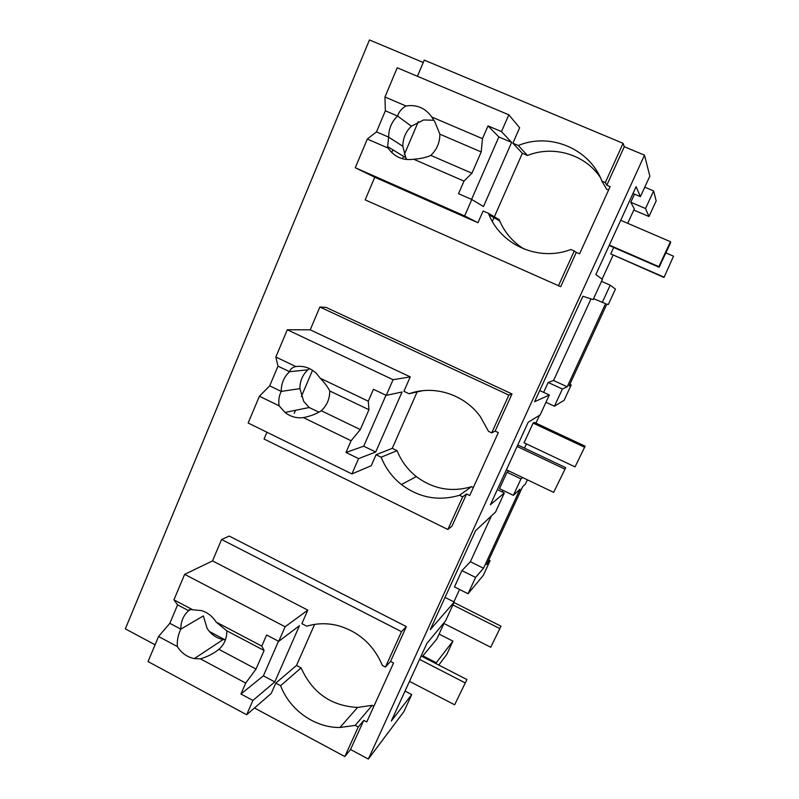 <?xml version="1.0" encoding="UTF-8"?>
<svg xmlns="http://www.w3.org/2000/svg" width="799" height="799" viewBox="0 0 799 799"><rect width="100%" height="100%" fill="white"/><g stroke="black" fill="none" stroke-linecap="round" stroke-linejoin="round"><path stroke-width="1.2" d="M438.791 665.078L446.831 654.351L452.933 641.128L439.08 634.066M452.933 641.128L436.264 662.741L422.871 655.849L436.773 639.11L443.934 623.5M435.884 663.579L436.264 662.741M405.033 691.075L411.725 694.571L403.885 711.649L368.349 759.05L350.541 749.512L344.838 756.553L358.262 726.98L363.765 720.388L366.741 721.966L393.557 662.98L390.541 661.422L406.351 626.606L229.233 536.079L221.583 539.495L401.507 631.669L406.351 626.606M254.462 707.984L344.838 756.553M155.076 644.783L125.343 628.853L369.458 39.95L423.25 62.492M453.872 601.867L459.565 589.472M591 298.886L553.547 380.504L548.174 382.471L543.63 392.369M602.076 279.151L613.063 255.231M627.714 223.311L634.326 208.919L630.781 202.237L634.496 194.137M422.481 656.678L422.871 655.849M488.758 560.049L490.067 560.698L483.315 575.32L468.064 593.727L454.461 586.915L461.932 570.616L470.371 561.717L491.405 515.904M503.11 490.396L502.361 492.014M468.064 593.727L475.585 577.407L483.535 568.239L519.999 489.168L513.387 495.35L499.495 488.658L507.025 472.239L508.793 470.931M524.474 448.139L526.421 443.904M535.949 423.14L539.545 415.3M368.349 759.05L644.503 155.176L649.847 176.11L640.408 196.654L636.114 186.666L595.854 274.536L602.406 279.4L593.138 299.585L582.88 296.249L534.591 401.747L549.312 394.996L539.715 390.551M411.725 694.571L391.31 721.038L426.846 643.475L445.572 620.863L454.222 602.046L445.033 597.422M549.312 394.996L540.154 414.931L528.199 422.232L490.416 504.708L504.319 492.963L495.58 511.999L475.565 530.706L430.271 629.672L454.222 602.046M644.503 155.176L624.289 146.706L623.09 143.331L424.259 60.125L417.418 76.285M384.958 97.009L405.952 105.977C416.768 104.329 425.368 108.005 431.75 116.994L482.456 138.656L488.009 125.892L501.482 131.615L508.823 114.816L397.233 67.775L384.958 97.009L385.358 110.791L376.489 131.875L367.32 139.036L355.285 167.73L374.741 177.238L365.173 199.87L560.718 286.691L576.289 252.384L579.585 253.832L610.136 186.626L606.801 185.198L624.289 146.706M391.73 152.539L392.868 149.832M350.541 749.512L363.765 720.388M266.926 432.229L264.06 439.031L447.869 529.487L451.994 526.092L466.576 493.982L469.712 495.5L498.306 432.599L495.13 431.1L511.999 393.967L326.112 307.415L319.87 307.006L508.863 395.086L511.999 393.967M358.262 726.98L355.235 725.372L372.204 705.337L373.902 706.236M372.204 705.337L357.612 707.425C331.195 706.026 312.359 692.853 301.103 667.894L280.589 685.702C289.847 710.101 314.756 727.819 339.925 727.499L355.235 725.372M280.589 685.702L275.755 683.135L271.231 693.442L246.661 714.745L148.035 661.562L158.552 636.513L169.847 623.31L177.598 604.883L173.932 599.849L192.869 609.817C190.122 609.327 188.704 609.617 188.614 610.686C183.341 615.45 180.744 621.592 180.834 629.143L169.847 623.31M527.4 479.829L525.432 484.084L522.586 486.751L486.631 564.653L490.067 560.698M483.535 568.239L470.371 561.717M475.585 577.407L461.932 570.616M390.541 661.422L385.448 667.055L382.391 665.467C373.752 645.242 359.26 632.039 338.906 625.857C327.92 622.93 317.213 623.05 306.776 626.186L301.882 623.649L307.815 610.126L212.534 560.898L221.583 539.495M385.448 667.055L401.507 631.669M275.755 683.135L296.499 665.467L314.606 624.389M301.103 667.894L296.499 665.467M209.438 631.54L225.028 639.779M522.586 477.522L520.958 478.901L507.025 472.239M513.387 495.35L520.958 478.901M630.781 202.237L645.522 208.539L648.958 216.519L656.169 200.899L653.632 190.941L644.763 187.176M600.209 177.248C584.748 154.257 553.258 145.058 527.5 155.485L518.281 145.498C550.141 132.234 589.622 148.674 601.907 181.103L605.302 182.552L623.09 143.331M508.823 114.816L519.65 127.77L512.878 143.201L522.366 153.298L527.5 155.485M518.281 145.498L512.878 143.201M605.302 182.552L606.801 185.198M640.408 196.654L632.978 193.498M645.522 208.539L653.632 190.941M648.958 216.519L633.817 210.037M402.516 158.781L403.545 156.344M404.354 154.467L418.326 121.618M558.401 285.892L574.251 250.966L576.289 252.384M574.251 250.966L570.905 249.508C539.015 261.782 501.472 245.513 489.028 214.751L488.439 213.333L483.105 210.996L477.952 222.731L374.741 177.238M601.907 181.103L606.671 189.273L608.568 190.072M593.547 298.686L605.572 303.63L567.21 386.796L562.376 389.013L554.446 406.212L564.104 400.329L571.185 384.978L569.098 385.937L606.88 304.049L608.329 304.519L615.45 289.098L610.206 285.193L601.507 281.358M602.216 302.531L610.206 285.193M567.21 386.796L553.547 380.504M493.992 217.638L492.334 221.413L493.992 217.638M488.439 213.333L499.165 219.605L499.715 220.953C504.938 232.909 513.078 242.287 524.144 249.078M569.827 384.349L571.185 384.978M554.446 406.212L545.967 402.277M562.376 389.013L548.174 382.471M504.319 492.963L497.338 489.597M294.192 413.393L295.51 410.296M301.373 396.514L312.519 370.307M259.385 396.234L279.141 405.822L284.973 412.424C290.486 416.698 296.629 418.426 303.4 417.607L351.081 440.748L345.987 452.474L358.581 458.616L351.9 473.937L248.149 423.011L259.385 396.234L269.702 385.837L277.982 366.152L275.845 357.023L287.28 329.757L310.232 329.827L319.87 307.006M495.13 431.1L491.715 432.868L508.863 395.086M491.715 432.868L488.499 431.34L480.409 416.728C464.359 394.287 433.917 384.699 409.058 393.747L403.914 391.31L410.247 376.878L310.232 329.827M447.869 529.487L462.691 496.828L466.576 493.982M473.328 487.54L471.55 486.671L459.515 495.28L462.691 496.828M381.133 457.208L376.059 454.741L392.249 448.339L397.073 450.676L381.133 457.208C385.508 468.114 392.259 477.223 401.398 484.544C419.105 497.807 438.471 501.392 459.515 495.28M376.059 454.741L371.225 465.737L351.9 473.937M397.073 450.676C401.228 461.013 407.65 469.642 416.329 476.574C433.148 489.128 451.565 492.494 471.55 486.671M422.661 390.691L409.058 393.747M500.993 626.166L490.746 647.25L500.993 626.166L454.002 602.516M443.555 623.3L490.746 647.25M452.893 604.943L499.535 628.443M585.128 446.182L575.06 466.876L585.128 446.182L534.321 422.381L533.103 423.1L584.309 447.09M533.103 423.1L524.074 442.796L575.06 466.876M663.999 277.473L673.527 256.199L663.999 277.473L610.746 253.882L663.789 277.033M610.746 253.882L613.692 247.46M665.847 252.874L673.527 256.199M466.936 679.559L454.631 704.798L466.936 679.559L421.113 655.979M409.497 681.347L454.631 704.798M419.565 659.375L464.908 682.745M565.722 467.665L553.637 492.374L565.722 467.665L517.782 444.973M506.406 469.792L553.637 492.374M517.093 446.471L564.563 468.953M659.145 267.256L658.855 266.636L670.471 241.717L670.651 242.576L659.145 267.256L609.168 245.493M609.347 245.083L658.855 266.636M620.703 220.294L670.471 241.717M212.534 560.898L184.639 574.351L173.932 599.849M225.448 639.809L223.141 639.53C216.319 638.161 210.956 634.396 207.041 628.224L203.355 615.919L180.834 629.133C178.137 634.636 176.969 640.438 177.328 646.541C181.473 653.103 187.146 657.118 194.347 658.596L200.399 658.865L245.702 683.065L256.02 669.053L264.109 650.476L261.782 646.101L266.606 634.995L278.731 641.347L299.485 625.657L274.796 681.907L252.913 700.433L246.661 714.745M158.552 636.513L177.328 646.541M245.702 683.065L240.938 694.011L252.913 700.433M177.598 604.883L188.614 610.686L190.651 609.547M192.869 609.817L201.218 610.536C207.48 612.394 212.444 616.229 216.11 622.051L261.782 646.101M184.639 574.351L285.123 626.746L278.731 641.347M285.123 626.746L307.815 610.126M200.399 658.865C207.51 656.718 213.673 653.552 218.906 649.347L256.02 669.053M218.896 649.337C224.249 644.623 226.896 638.451 226.826 630.84M216.11 622.051L226.846 630.84M240.938 694.011L263.38 675.844L274.796 681.907M263.38 675.844L278.501 641.227M226.836 630.83L264.109 650.476M318.881 412.124L309.203 407.53L303.7 401.338L299.905 388.634C299.875 381.093 302.541 374.821 307.905 369.837L309.433 368.569M279.141 405.822C278.282 400.669 278.981 395.865 281.238 391.41C281.198 383.51 283.975 376.938 289.568 371.705L277.982 366.152M269.702 385.837L281.248 391.41L299.905 388.634M275.845 357.023L295.76 366.541C292.334 367.4 290.267 369.118 289.568 371.695L307.895 369.817M295.76 366.541C303.46 365.562 310.272 367.8 316.194 373.243L320.219 378.227L368.289 401.188L373.463 389.293L386.227 395.365L402.057 391.999L375.71 452.004L358.581 458.616M287.28 329.757L393.068 379.715L386.227 395.365M393.068 379.715L410.247 376.878M392.249 448.339L417.318 391.5M303.4 417.607C310.392 416.239 316.354 413.942 321.268 410.736C326.931 405.522 329.757 398.931 329.737 390.951L368.948 409.717L368.289 401.188M320.219 378.227C324.674 382.861 327.86 387.106 329.757 390.951L329.737 390.951M345.987 452.474L363.725 446.192L375.71 452.004M351.081 440.748L360.299 429.582L368.948 409.717M363.725 446.192L385.987 395.245M321.268 410.736L360.299 429.582M406.881 159.57L405.792 157.713L402.846 146.287C402.866 138.397 405.712 131.705 411.385 126.212L423.58 119.96L433.937 120.25M355.285 167.73L464.638 215.93L477.952 222.731M367.32 139.036L388.144 148.095C394.406 157.033 402.926 160.749 413.712 159.231L463.999 181.103L471.929 173.233L481.208 151.94L482.456 138.656M463.999 181.103L458.526 193.688L471.819 199.5L464.638 215.93M388.144 148.095L387.615 146.617L388.634 137.138M376.489 131.875L388.654 137.138C388.654 128.849 391.62 121.808 397.562 116.035M385.358 110.791L397.552 116.025C398.971 111.74 401.767 108.394 405.952 105.977M494.361 216.799L522.366 153.298M413.712 159.231C420.554 158.751 426.247 157.473 430.801 155.405C436.823 149.653 439.849 142.582 439.879 134.202L481.208 151.94M431.75 116.994L434.656 121.458L439.899 134.202M501.482 131.615L511.63 142.372L483.465 206.532L471.819 199.5M471.57 199.39L498.856 136.939L511.63 142.372M488.009 125.892L498.856 136.939M430.801 155.405L471.929 173.233M402.846 146.287L388.644 137.138M411.375 126.202L397.552 116.025M357.612 707.425L339.925 727.499M499.715 220.953L489.028 214.751M416.329 476.574L401.398 484.544M223.141 639.53L194.347 658.596M309.203 407.53L284.973 412.424M405.792 157.713L387.615 146.617"/></g></svg>
